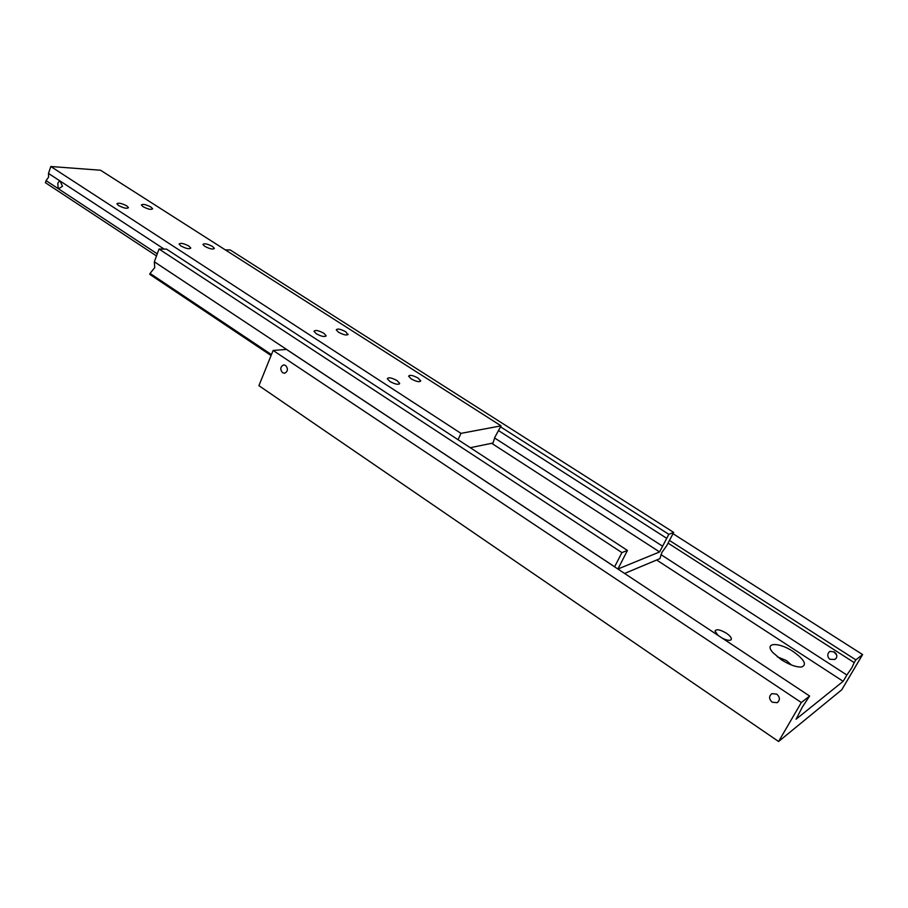 <?xml version="1.0" encoding="UTF-8"?>
<svg xmlns="http://www.w3.org/2000/svg" width="908" height="908" viewBox="0 0 908 908"><rect width="100%" height="100%" fill="white"/><g stroke="black" fill="none" stroke-linecap="round" stroke-linejoin="round"><path stroke-width="1.36" d="M656.654 560.009L843.157 681.318L796.066 719.215L802.445 706.923L809.618 696.039L286.44 349.41L273.126 350.465L258.916 385.673L778.599 741.495L801.333 702.52L809.618 696.039M834.191 651.944C836.609 653.624 837.346 655.61 836.393 657.914L834.736 659.458L829.889 659.299C827.744 657.426 827.256 655.258 828.437 652.795L829.946 651.354L834.191 651.944M668.061 543.132L854.212 662.624L851.795 667.834L846.88 675.019L660.91 554.595M282.604 372.745C279.914 369.397 280.231 366.787 283.568 364.925L285.589 365.413C288.29 368.75 287.972 371.361 284.647 373.245L282.604 372.745M717.978 635.328L715.039 631.105C716.219 628.813 719.987 629.516 726.355 633.194C729.578 635.396 731.258 637.325 731.394 638.971C730.724 641.003 727.705 640.753 722.359 638.233M777.305 656.813L786.442 660.581L791.424 664.996M781.334 659.741L772.799 652.511C763.719 642.319 778.826 641.831 793.274 651.604C804.397 659.651 807.189 664.781 801.616 666.994C796.327 667.301 789.563 664.883 781.334 659.741M833.805 651.717L836.711 655.122M776.805 694.132C780.108 697.299 780.21 700.147 777.112 702.69L772.163 702.202C768.872 699.024 768.781 696.164 771.902 693.644L776.805 694.132M843.157 681.318L846.88 675.019M854.212 662.624L855.835 659.866L669.468 540.453M855.835 659.866L862.6 654.577L841.761 689.762L778.599 741.495M801.333 702.52L273.126 350.465M862.6 654.577L673.01 533.7M624.602 573.459L659.912 558.647L661.943 552.359L666.744 545.64L673.679 532.428L668.833 534.324L662.602 546.219L494.554 437.951M271.458 354.597L150.07 273.421L154.723 267.599L154.337 261.776L614.739 566.921M348.082 334.212L348.093 334.223C346.947 335.665 343.78 335.018 338.571 332.26L336.278 329.854C337.435 328.39 340.602 329.025 345.778 331.783L347.866 334.734M498.764 430.733L666.733 538.331M491.648 443.297L659.594 551.951L617.905 569.032L627.451 550.452L166.539 249.132L159.013 249.03L154.337 261.776M662.602 546.219L659.594 551.951M500.58 426.862L668.833 534.324M614.659 566.728L621.923 552.597L627.451 550.452M673.679 532.428L230.212 249.95L225.343 249.893M150.07 273.421L149.741 274.329L271.083 355.527M159.013 249.03L621.923 552.597M470.276 447.701L493.021 443.025L494.86 437.225L501.057 425.852L100.527 170.227L50.814 166.504L460.969 433.366L501.057 425.852M60.269 181.418L62.482 186.254L59.44 188.262L58.078 187.899L57.828 183.2L59.349 181.089L60.269 181.418M157.254 253.843L46.081 180.658L48.578 177.128L48.499 173.428L164.144 249.098M389.873 381.462L387.307 378.715C388.454 377.081 391.7 377.705 397.068 380.6L399.668 383.358C398.533 384.992 395.264 384.356 389.873 381.462M316.268 333.735L313.986 331.318C315.19 329.763 318.458 330.399 323.793 333.236L326.097 335.665C324.905 337.22 321.625 336.573 316.268 333.735M411.199 378.897L408.623 376.184C409.712 374.641 412.868 375.265 418.089 378.069L420.688 380.804C419.598 382.336 416.431 381.712 411.199 378.897M118.562 205.526L116.928 203.835C118.312 202.552 121.604 203.244 126.814 205.912L128.459 207.614C127.086 208.908 123.794 208.204 118.562 205.526M180.919 245.966L179.103 244.07C180.42 242.686 183.711 243.367 188.966 246.091L190.805 247.998C189.488 249.382 186.197 248.701 180.919 245.966M143.044 206.684L141.398 205.004C142.715 203.778 145.904 204.459 150.978 207.069L152.635 208.761C151.33 209.986 148.129 209.294 143.044 206.684M204.788 246.34L202.949 244.456C204.221 243.14 207.399 243.809 212.517 246.465L214.367 248.361C213.108 249.677 209.918 248.996 204.788 246.34M441.413 428.826L442.673 429.654M458.052 439.71L460.969 433.366M50.814 166.504L48.499 173.428M46.081 180.658L45.4 182.701L156.482 255.942M731.394 638.971L730.838 639.981M835.882 658.595L834.736 659.458M778.281 701.816L777.112 702.69M614.682 566.796L154.417 261.867M420.688 380.804L420.427 381.383M326.097 335.665L325.859 336.244M399.668 383.358L399.384 383.993"/></g></svg>
